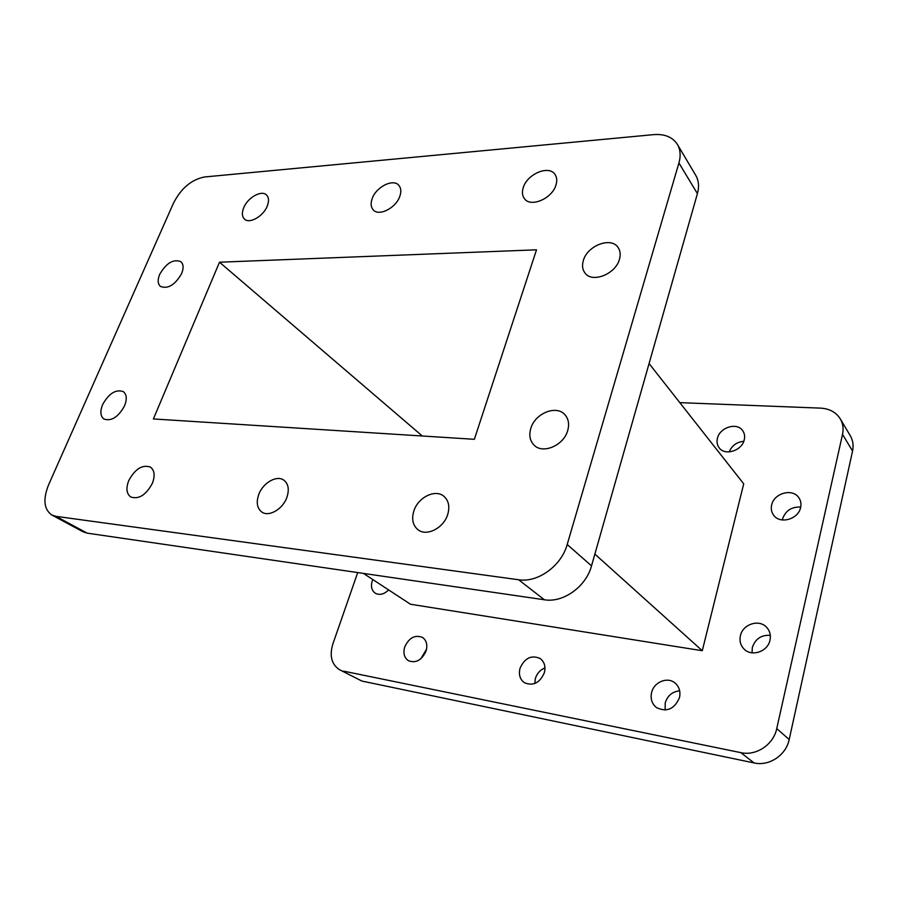 <?xml version="1.0" encoding="UTF-8"?>
<svg xmlns="http://www.w3.org/2000/svg" width="898" height="898" viewBox="0 0 898 898"><rect width="100%" height="100%" fill="white"/><g stroke="black" fill="none" stroke-linecap="round" stroke-linejoin="round"><path stroke-width="1.35" d="M243.695 207.797C241.73 212.77 241.977 216.508 244.413 219.033C249.318 224.242 263.339 216.373 267.256 206.08C269.142 201.208 268.917 197.538 266.583 195.057C261.666 189.691 247.668 197.549 243.695 207.797M372.232 198.458C370.492 203.285 370.818 207.079 373.231 209.84C378.776 216.654 395.838 208.145 399.767 196.46C401.428 191.768 401.114 188.064 398.847 185.347C393.29 178.32 376.228 186.829 372.232 198.458M523.309 187.491C521.861 191.959 522.232 195.685 524.421 198.638C530.527 207.797 552.079 198.705 555.929 185.123C557.276 180.812 556.94 177.22 554.93 174.335C548.824 164.85 527.249 173.976 523.309 187.491M583.352 260.51C581.904 265.404 582.42 269.535 584.924 272.913C591.95 283.409 615.613 274.272 619.44 259.331C620.776 254.662 620.316 250.699 618.049 247.421C611.055 236.488 587.292 245.637 583.352 260.51M530.785 428.492C528.855 435.249 529.91 440.761 533.973 445.026C542.605 454.467 563.764 445.543 567.704 430.557C569.478 424.081 568.524 418.771 564.82 414.607C556.221 404.628 534.86 413.507 530.785 428.492M413.866 510.962C411.43 519.078 412.788 525.33 417.952 529.708C426.483 536.791 443.668 528.136 447.687 514.554C449.965 506.685 448.708 500.59 443.904 496.291C435.373 488.759 418.03 497.346 413.866 510.962M258.759 494.484C256.031 502.487 257.075 508.358 261.868 512.073C268.917 517.203 282.791 509.166 286.844 497.47C289.437 489.635 288.46 483.887 283.914 480.206C276.842 474.806 262.923 482.787 258.759 494.484M128.717 480.677C125.81 488.4 126.517 493.855 130.839 497.032C138.965 499.535 146.149 494.921 152.413 483.191C155.208 475.592 154.535 470.215 150.393 467.072C142.266 464.401 135.048 468.936 128.717 480.677M102.63 404.616C99.925 411.407 100.363 416.223 103.955 419.063C111.453 421.465 118.323 417.054 124.553 405.84C127.168 399.15 126.741 394.402 123.284 391.607C115.786 389.07 108.905 393.414 102.63 404.616M159.698 274.328C157.453 279.862 157.711 283.891 160.473 286.44C167.971 289.246 175.031 284.969 181.621 273.609C183.798 268.176 183.551 264.192 180.902 261.688C173.404 258.77 166.332 262.991 159.698 274.328M744.251 439.796C742.017 450.751 724.91 456.117 719.163 447.799C717.143 445.082 716.57 441.917 717.435 438.314C719.736 427.347 737.011 422.004 742.68 430.647C744.543 433.285 745.059 436.327 744.251 439.796M388.643 589.919C384.018 594.375 379.54 595.464 375.218 593.185C371.615 590.469 370.638 586.338 372.277 580.793L372.771 579.524M420.792 658.818L426.528 649.243M426.079 650.949C421.836 660.165 415.965 663.442 408.455 660.748C404.246 657.785 402.989 653.205 404.706 647.009C409.028 637.737 414.955 634.538 422.487 637.4C426.528 640.353 427.717 644.865 426.079 650.949M534.793 683.513L535.388 678.461C537.049 673.332 540.248 669.818 544.963 667.899M544.345 672.737C539.788 682.963 533.143 686.297 524.421 682.738C519.942 679.382 518.494 674.555 520.043 668.258C524.724 657.953 531.436 654.721 540.214 658.537C544.446 661.86 545.827 666.597 544.345 672.737M665.115 710.06L665.227 702.887C667.584 695.602 672.4 691.583 679.674 690.831M679.483 697.634C674.443 709.196 666.754 712.496 656.427 707.545C651.869 703.763 650.264 698.756 651.611 692.504C653.957 682.02 667.517 676.452 675.027 683.008C679.258 686.734 680.74 691.606 679.483 697.634M752.053 652.835L752.322 647.537C755.263 638.882 761.257 634.819 770.304 635.357M769.99 640.173C767.835 651.656 751.615 657.123 744.06 649.052C740.524 645.381 739.312 640.947 740.401 635.75C742.668 624.166 759.214 618.801 766.69 627.365C769.9 630.946 771 635.212 769.99 640.173M782.326 519.976L782.506 519.1C785.481 510.67 791.542 506.652 800.702 507.056M800.612 507.482C798.457 519.269 780.081 524.488 773.717 515.284C771.483 512.298 770.787 508.863 771.651 505.002C773.885 493.182 792.507 488.007 798.771 497.627C800.78 500.512 801.398 503.8 800.612 507.482M729.187 451.907C731.904 445.554 736.775 442.018 743.78 441.288M840.281 418.872L850.294 435.743C852.965 440.357 853.717 445.453 852.561 451.032L842.526 434.385C843.727 428.705 842.975 423.542 840.281 418.872C836.038 412.238 829.494 408.657 820.626 408.13L679.82 402.641M357.696 572.576L332.821 644.079C329.341 655.877 331.575 664.419 339.489 669.695L361.905 681.066L339.489 669.695M754.073 762.941L740.85 752.647C756.161 756.183 773.526 744.633 776.748 728.592L789.185 739.525C786.098 755.218 769.115 766.465 754.073 762.941L361.905 681.066M852.561 451.032L789.185 739.525M842.526 434.385L776.748 728.592M740.85 752.647L343.418 671.109M363.421 573.407L410.476 604.231L702.281 650.724L743.712 483.842L649.074 363.567M677.406 144.432L695.759 175.368C698.756 180.565 699.306 186.649 697.409 193.631L678.922 162.965C680.931 155.837 680.415 149.663 677.406 144.432C672.613 137.068 664.688 133.802 653.632 134.633L204.418 176.985C191.487 179.578 181.205 188.243 173.572 202.959L48.627 484.752C42.823 499.333 43.901 509.413 51.837 515.025L55.968 516.339L518.629 579.749C537.767 582.925 561.407 565.92 567.199 544.491L678.922 162.965M567.199 544.491L591.524 565.863C586.068 586.697 563.136 603.052 544.368 599.774L518.629 579.749M55.968 516.339L87.162 533.143L83.031 531.796L51.837 515.025M87.162 533.143L544.368 599.774M591.524 565.863L697.409 193.631M219.505 262.205L153.39 418.951L474.357 439.302L536.51 249.812L219.505 262.205L422.296 436.001M594.869 554.1L702.281 650.724"/></g></svg>
